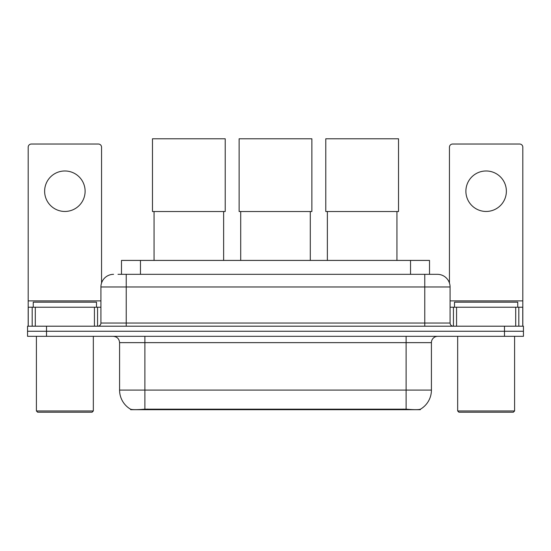 <?xml version="1.0" encoding="UTF-8"?>
<svg xmlns="http://www.w3.org/2000/svg" width="551" height="551" viewBox="0 0 551 551"><rect width="100%" height="100%" fill="white"/><g stroke="black" fill="none" stroke-linecap="round" stroke-linejoin="round"><path stroke-width="0.83" d="M121.489 274.329L121.489 260.416L429.511 260.416L429.511 274.329M420.351 409.241L420.351 409.689L130.649 409.689L130.649 409.241M119.581 390.08L144.885 390.08L144.885 342.639L119.581 342.639L119.581 390.08A22.136 22.136 0 0 0 130.525 409.179C132.164 409.82 136.951 409.82 144.885 409.179L406.115 409.179C414.042 409.82 418.829 409.82 420.475 409.179A22.136 22.136 0 0 0 431.419 390.08L431.419 342.639A6.323 6.323 0 0 1 437.742 336.317M46.525 326.199L523.45 326.199L523.45 331.254L27.55 331.254L27.55 336.317L46.525 336.317L46.525 331.254L27.55 331.254L27.55 326.199L46.525 326.199L46.525 331.254L523.45 331.254L523.45 336.317L46.525 336.317M118.293 274.329L432.996 274.329M118.004 274.329L126.227 274.329L126.227 286.981L100.923 286.981L100.923 323.038A3.161 3.161 0 0 1 97.761 326.199M113.575 274.329A12.652 12.652 0 0 0 100.923 286.981M437.425 274.329A12.652 12.652 0 0 1 450.077 286.981L424.773 286.981L424.773 274.329L437.232 274.329M450.077 286.981L450.077 323.038C450.263 324.952 451.317 326.006 453.239 326.199M523.45 326.199L523.45 331.254M64.866 170.975A20.242 20.242 0 0 0 44.631 191.218A20.242 20.242 0 0 0 64.866 211.46A20.242 20.242 0 0 0 85.109 191.218A20.242 20.242 0 0 0 64.866 170.975M94.441 326.199L94.441 307.224L35.298 307.224L35.298 326.199M101.556 283.028L101.556 147.193A3.161 3.161 0 0 0 98.395 144.031L31.345 144.031A3.161 3.161 0 0 0 28.184 147.193L28.184 307.224L35.298 307.224M94.441 307.224L100.923 307.224M28.184 326.199L28.184 307.224M92.065 412.224L37.668 412.224L36.407 410.956L93.333 410.956L92.065 412.224M36.407 336.317L36.407 410.956M93.333 336.317L93.333 410.956M96.494 307.224L96.494 302.162L33.246 302.162L33.246 307.224M154.053 211.522L154.053 260.416M223.63 211.522L223.63 260.416M152.475 138.776L225.214 138.776L225.214 211.522L152.475 211.522L152.475 138.776M240.711 211.522L240.711 260.416M310.289 211.522L310.289 260.416M239.127 138.776L311.873 138.776L311.873 211.522L239.127 211.522L239.127 138.776M327.37 211.522L327.37 260.416M396.947 211.522L396.947 260.416M325.786 138.776L398.525 138.776L398.525 211.522L325.786 211.522L325.786 138.776M486.134 170.975A20.242 20.242 0 0 0 465.891 191.218A20.242 20.242 0 0 0 486.134 211.46A20.242 20.242 0 0 0 506.369 191.218A20.242 20.242 0 0 0 486.134 170.975M515.702 326.199L515.702 307.224L456.559 307.224L456.559 326.199M522.816 326.199L522.816 307.224L522.816 326.199M515.702 307.224L522.816 307.224L522.816 147.193A3.161 3.161 0 0 0 519.655 144.031L452.605 144.031A3.161 3.161 0 0 0 449.444 147.193L449.444 283.028M450.077 307.224L456.559 307.224M513.332 412.224L458.935 412.224L457.667 410.956L514.593 410.956L513.332 412.224M457.667 336.317L457.667 410.956M514.593 336.317L514.593 410.956M517.754 307.224L517.754 302.162L454.506 302.162L454.506 307.224M403.27 409.689L403.27 409.069M147.73 409.689L147.73 409.069M140.464 274.329L140.464 260.416M410.536 274.329L410.536 260.416M406.115 336.317L406.115 342.639L144.885 342.639L144.885 336.317M431.419 342.639L406.115 342.639L406.115 390.08L431.419 390.08M406.115 409.179L406.115 390.08L144.885 390.08L144.885 409.179M504.475 336.317L504.475 326.199M126.227 326.199L126.227 323.038L450.077 323.038M100.923 323.038L126.227 323.038L126.227 286.981L424.773 286.981L424.773 326.199M100.923 300.894L28.184 300.894M97.555 307.224L97.555 326.199M28.232 307.224L28.232 326.199M32.185 326.199L32.185 307.224M522.816 300.894L450.077 300.894M522.768 326.199L522.768 307.224M518.815 307.224L518.815 326.199M453.445 326.199L453.445 307.224M119.581 342.639C119.209 338.803 117.101 336.695 113.258 336.317"/></g></svg>
